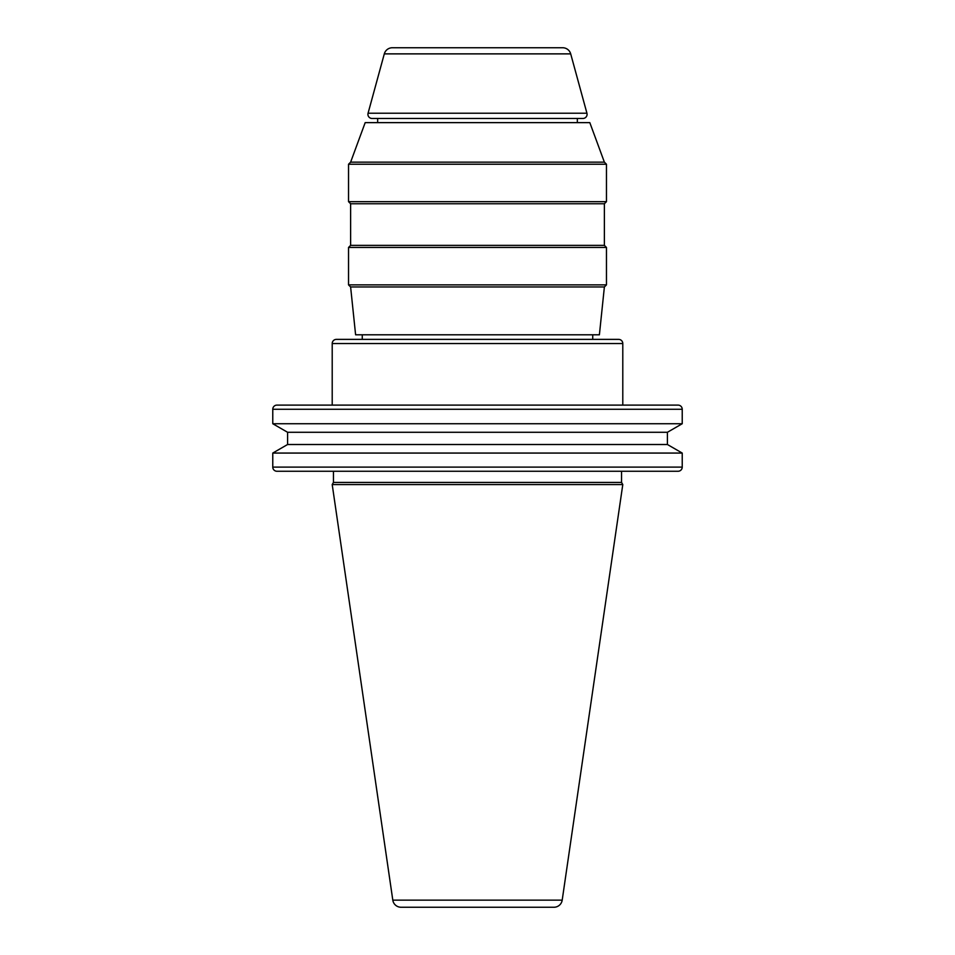 <?xml version="1.0" encoding="UTF-8"?>
<svg xmlns="http://www.w3.org/2000/svg" width="955" height="955" viewBox="0 0 955 955"><rect width="100%" height="100%" fill="white"/><g stroke="black" fill="none" stroke-linecap="round" stroke-linejoin="round"><path stroke-width="1.43" d="M562.197 900.135L622.791 484.567L332.209 484.567L392.803 900.135A8.32 8.32 0 0 0 401.028 907.25L553.972 907.25A8.32 8.32 0 0 0 562.197 900.135L392.803 900.135M392.326 47.75L562.674 47.75L392.326 47.75A8.32 8.32 0 0 0 384.304 53.874L368.069 113.215A4.154 4.154 0 0 0 372.08 118.468L582.92 118.468A4.154 4.154 0 0 0 586.931 113.215L368.069 113.215M562.674 47.75A8.32 8.32 0 0 1 570.696 53.874L586.931 113.215M377.655 118.468L377.655 122.634M577.345 118.468L577.345 122.634M350.616 162.159L604.384 162.159L589.82 122.634L365.18 122.634L350.616 162.159L348.539 164.236L348.539 201.672L606.461 201.672L606.461 164.236L348.539 164.236M604.384 162.159L606.461 164.236M606.461 201.672L604.384 203.761L350.616 203.761L348.539 201.672M350.616 203.761L350.616 245.363L348.539 247.441L348.539 284.877L606.461 284.877L606.461 247.441L348.539 247.441M604.384 203.761L604.384 245.363L350.616 245.363M604.384 245.363L606.461 247.441M350.616 286.966L355.606 334.799L599.394 334.799L604.384 286.966L350.616 286.966L348.539 284.877M604.384 286.966L606.461 284.877M362.267 334.799L362.267 339.383M592.733 334.799L592.733 339.383M622.791 405.111L622.791 343.537A4.154 4.154 0 0 0 618.637 339.383L336.363 339.383A4.154 4.154 0 0 0 332.209 343.537L332.209 405.111M682.228 409.277A4.154 4.154 0 0 0 678.062 405.111L276.938 405.111A4.154 4.154 0 0 0 272.772 409.277L272.772 423.733L682.228 423.733L682.228 409.277L272.772 409.277M682.228 423.733L667.414 432.281L287.586 432.281L272.772 423.733M287.586 432.281L287.586 444.505L272.772 453.064L272.772 467.102A4.154 4.154 0 0 0 276.938 471.257L678.062 471.257A4.154 4.154 0 0 0 682.228 467.102L272.772 467.102M667.414 432.281L667.414 444.505L287.586 444.505M667.414 444.505L682.228 453.064L272.772 453.064M682.228 453.064L682.228 467.102M333.45 471.257L333.45 482.406L332.209 484.567M621.55 471.257L621.55 482.406L333.45 482.406M621.55 482.406L622.791 484.567M570.696 53.874L384.304 53.874M622.791 343.537L332.209 343.537"/></g></svg>
